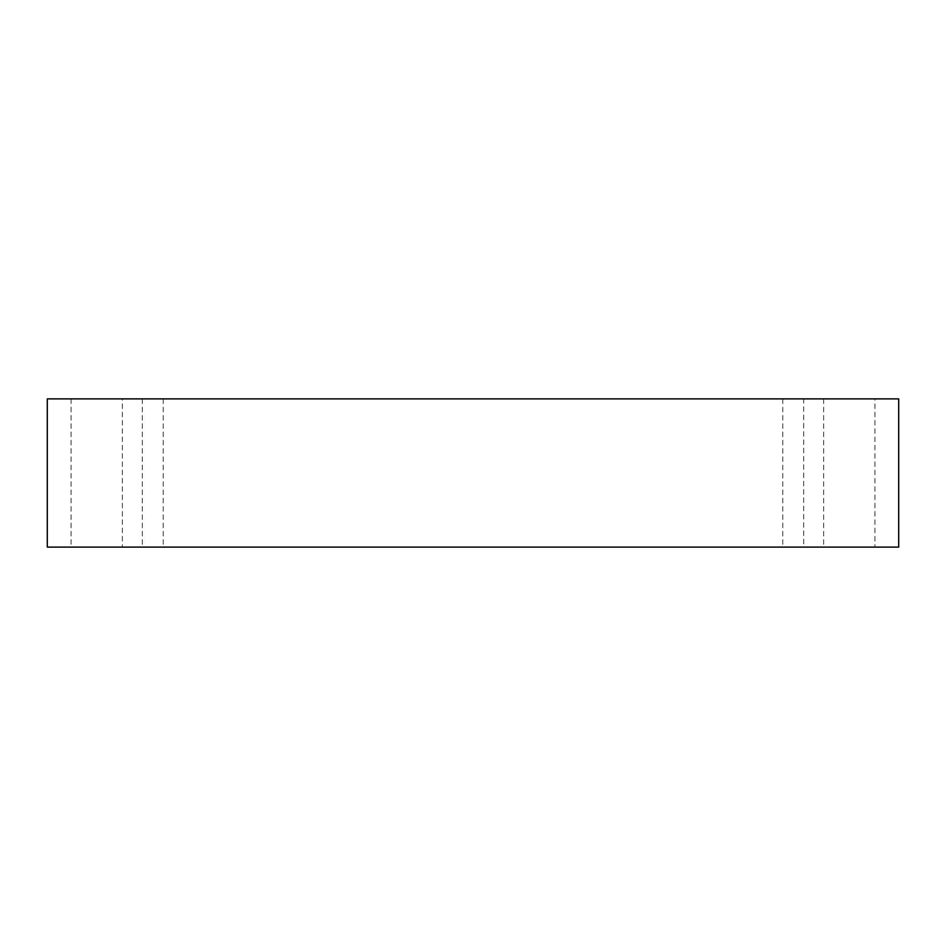 <?xml version="1.0" encoding="UTF-8"?>
<svg xmlns="http://www.w3.org/2000/svg" width="946" height="946" viewBox="0 0 946 946"><rect width="100%" height="100%" fill="white"/><g stroke="black" fill="none" stroke-linecap="round" stroke-linejoin="round"><path stroke-width="0.71" stroke-dasharray="4.73 3.55" d="M152.779 547.119L163.232 547.119L152.779 547.119M152.779 398.881L163.232 398.881L152.779 398.881M122.365 398.881L71.056 398.881L122.365 398.881L122.365 547.119L71.056 547.119L122.365 547.119M874.944 398.881L823.635 398.881L874.944 398.881L874.944 547.119L823.635 547.119L874.944 547.119M803.674 398.881L782.768 398.881L803.674 398.881L803.674 547.119L782.768 547.119L803.674 547.119M47.3 398.881L898.7 398.881L898.7 547.119L47.3 547.119L47.3 398.881M142.326 398.881L142.326 547.119M163.232 398.881L163.232 547.119M782.768 398.881L782.768 547.119M823.635 398.881L823.635 547.119M71.056 398.881L71.056 547.119"/><path stroke-width="1.42" d="M898.7 398.881L47.3 398.881L47.3 547.119L898.7 547.119L898.7 398.881"/></g></svg>
